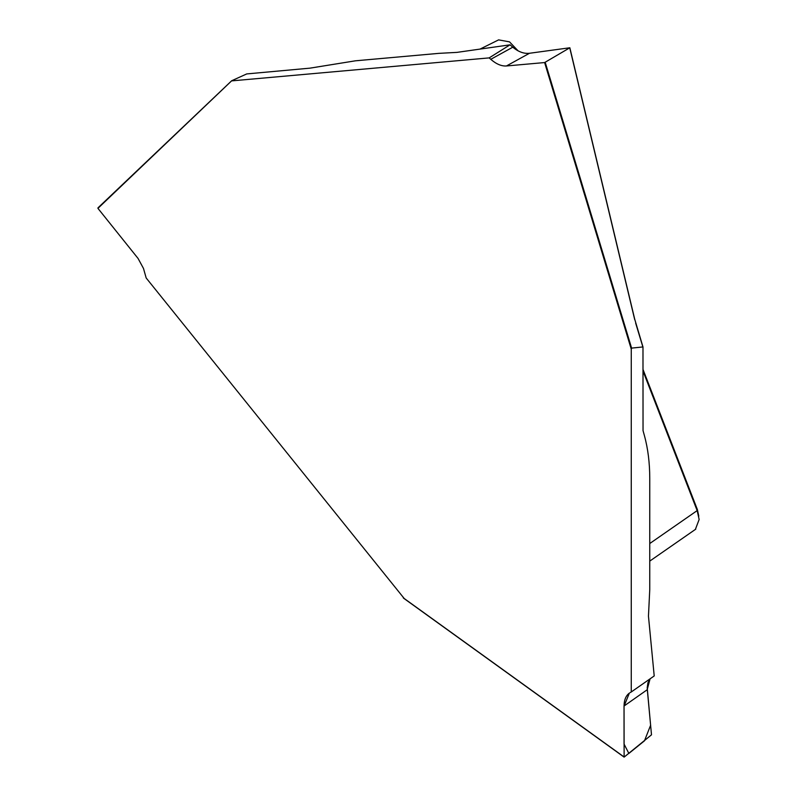 <?xml version="1.0" encoding="UTF-8"?>
<svg xmlns="http://www.w3.org/2000/svg" width="797" height="797" viewBox="0 0 797 797"><rect width="100%" height="100%" fill="white"/><g stroke="black" fill="none" stroke-linecap="round" stroke-linejoin="round"><path stroke-width="1.2" d="M232.057 80.856L489.159 57.892L490.773 59.317L512.79 47.192L510.02 44.831L456.93 52.383L438.858 53.359L355.432 60.811L310.023 68.144L246.741 73.922L231.748 80.716L97.941 208.366L231.638 80.826M404.199 598.497L146.18 277.994L143.49 268.459L138.07 258.457L97.941 208.366M624.051 706.012L624.121 757.12L651.498 734.814L647.313 689.664L624.051 706.012C624.121 699.975 625.884 695.681 629.351 693.121L624.031 706.212L624.051 744.059L628.863 753.444L644.464 740.821L650.611 725.25L647.214 687.751L647.931 682.68L650.083 678.825L647.284 689.305M631.264 691.975L654.207 675.946L648.459 616.151L649.754 589.581L649.754 478.339C649.734 462.808 647.961 448.572 644.414 435.63L643.04 430.619L642.98 346.944L631.603 348.11L631.264 349.166L631.264 691.975L630.078 692.653M506.424 65.972L544.62 62.555L569.845 47.77L529.497 53.269L506.424 65.972C501.472 66.29 496.252 64.069 490.773 59.317M489.159 57.892L510.02 44.831M695.422 529.298L699.148 519.465L697.156 510.608L643.04 371.133M643.04 369.529L697.375 509.562L698.79 516.137M512.79 47.192C518.419 51.865 523.988 53.897 529.497 53.269M634.701 319.607L569.745 47.86M518.08 50.839L509.522 41.862L498.603 39.88M624.051 756.941L403.282 597.84M544.62 62.555L631.264 349.166M649.754 543.534L697.156 510.608L697.375 509.562M635.687 323.114L642.82 346.725M545.218 62.355L631.603 348.11M642.79 346.715L635.657 323.134M649.754 561.108L695.781 529.138M403.631 598.218L624.111 757.12M480.063 49.085L498.663 39.85M569.845 47.79L634.721 319.228L643.02 347.084M231.728 80.706L97.931 207.907"/></g></svg>

